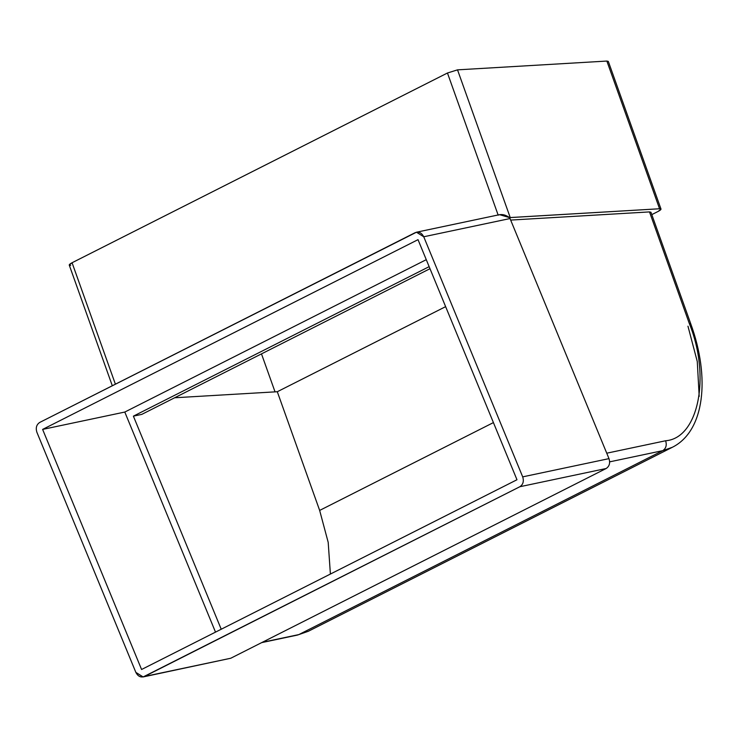 <?xml version="1.0" encoding="UTF-8"?>
<svg xmlns="http://www.w3.org/2000/svg" width="738" height="738" viewBox="0 0 738 738"><rect width="100%" height="100%" fill="white"/><g stroke="black" fill="none" stroke-linecap="round" stroke-linejoin="round"><path stroke-width="1.11" d="M174.62 397.773L277.304 391.73L445.632 306.648L277.304 391.73L174.62 397.773M498.178 215.145C501.582 213.854 505.382 214.684 509.58 217.618L510.226 217.553L457.523 69.852L447.459 73.007L498.178 215.145L447.459 73.007L72.066 262.746L115.396 384.184L72.066 262.746L69.243 265.053L112.305 385.743M662.77 450.641L609.662 461.85L662.77 450.641L298.816 634.597L662.77 450.641L672.29 447.311L662.77 450.641C666.036 448.446 666.986 445.162 665.611 440.761C698.443 438.298 710.915 376.712 689.338 323.567L649.495 211.907L510.659 220.081L649.495 211.907L689.338 323.567L690.786 323.899L689.338 323.567C710.915 376.712 698.443 438.298 665.611 440.761C666.986 445.162 666.036 448.446 662.77 450.641M262.267 642.318L298.816 634.597L308.327 631.276L298.816 634.597L262.267 642.318M606.747 453.197L665.611 440.761L606.747 453.197M687.964 326.196L697.281 361.574L699.19 396.417L697.281 361.574L687.964 326.196M261.639 642.632L297.506 635.058L308.327 631.276L672.29 447.311C704.762 431.186 710.316 377.542 690.786 323.899L650.944 212.24L649.495 211.907L650.03 213.42M658.185 211.4L651.792 214.629L658.185 211.4C661.359 209.666 661.82 208.789 659.56 208.762L661.008 209.094L658.185 211.4M661.008 209.094L608.306 61.392L606.857 61.06L659.56 208.762L606.857 61.06L457.523 69.852L510.226 217.553L659.56 208.762L509.58 217.618L499.58 214.666L416.453 232.221L423.741 236.769L510.032 218.549L509.58 217.618L510.032 218.549L423.741 236.769L522.698 476.859L608.988 458.63L510.032 218.549L608.988 458.63L522.698 476.859C524.072 481.25 523.122 484.543 519.856 486.729L606.147 468.51C609.413 466.324 610.354 463.03 608.988 458.63C610.354 463.03 609.413 466.324 606.147 468.51L519.856 486.729L143.144 676.94L135.857 672.383L36.9 432.302C35.525 427.902 36.476 424.618 39.741 422.422L416.453 232.221M70.682 265.385C68.431 265.357 68.892 264.481 72.066 262.746L447.459 73.007L457.523 69.852L606.857 61.06L607.392 62.573M143.144 676.94L230.745 658.25L144.454 676.478L230.745 658.25L606.147 468.51L230.745 658.25L228.051 658.822M135.857 672.383C137.96 676.414 140.82 677.779 144.454 676.478L519.856 486.729C523.122 484.543 524.072 481.25 522.698 476.859L423.741 236.769C421.638 232.747 418.778 231.381 415.143 232.682L39.741 422.422C36.476 424.618 35.525 427.902 36.9 432.302L135.857 672.383M141.576 669.495L42.62 429.405L418.022 239.666L516.978 479.746L141.576 669.495L516.978 479.746L418.022 239.666L42.62 429.405L124.796 412.053L426.269 259.675L124.796 412.053L42.62 429.405L141.576 669.495M261.483 353.871L275.034 391.86L261.483 353.871M215.505 632.125L124.796 412.053L215.505 632.125M221.225 629.237L133.393 416.149L429.147 266.658L133.393 416.149L221.225 629.237M330.393 574.053L328.198 542.375L319.655 510.419L277.304 391.73L319.655 510.419L493.418 422.588L319.655 510.419L328.198 542.375L330.393 574.053M141.788 414.378L133.393 416.149L141.788 414.378L429.986 268.706L141.788 414.378"/></g></svg>
